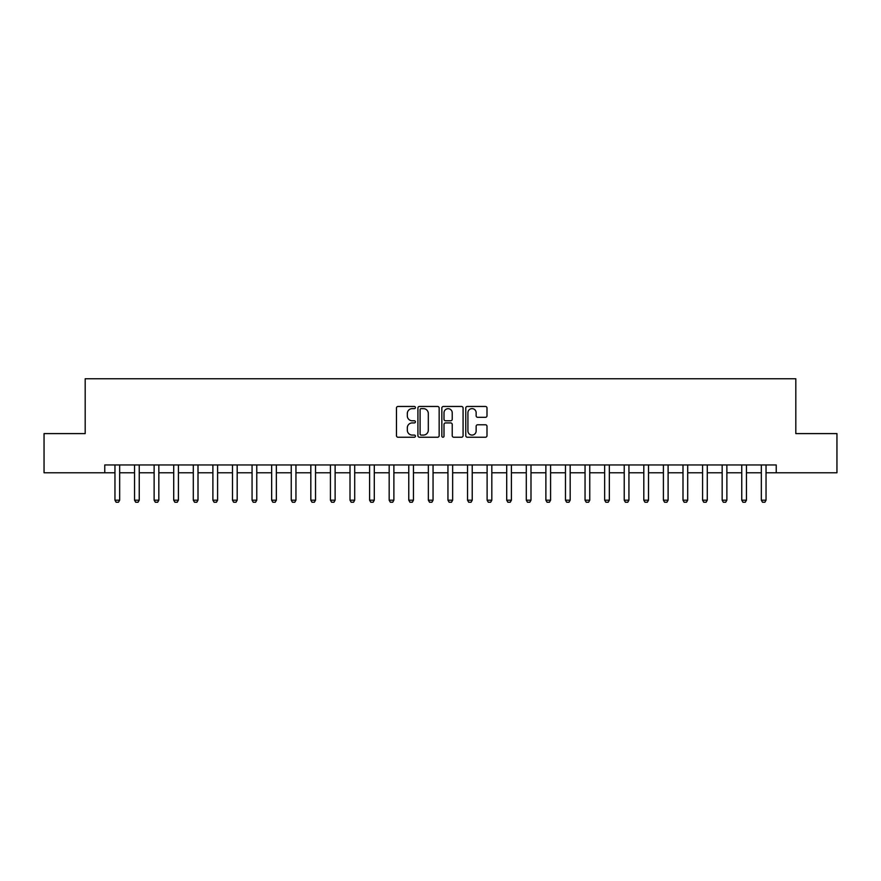 <?xml version="1.0" encoding="UTF-8"?>
<svg xmlns="http://www.w3.org/2000/svg" width="881" height="881" viewBox="0 0 881 881"><rect width="100%" height="100%" fill="white"/><g stroke="black" fill="none" stroke-linecap="round" stroke-linejoin="round"><path stroke-width="1.32" d="M415.425 407.551A1.079 1.079 0 0 0 414.356 406.471L398.014 406.471A1.542 1.542 0 0 0 396.472 408.013L396.472 435.699A1.542 1.542 0 0 0 398.014 437.229L414.356 437.229A1.079 1.079 0 0 0 415.425 436.161A1.079 1.079 0 0 0 414.356 435.082L412.242 435.082A4.923 4.923 0 0 1 407.319 430.159L407.319 427.847A4.923 4.923 0 0 1 412.242 422.924L414.356 422.924A1.079 1.079 0 0 0 415.425 421.856A1.079 1.079 0 0 0 414.356 420.777L412.242 420.777A4.923 4.923 0 0 1 407.319 415.854L407.319 413.552A4.923 4.923 0 0 1 412.242 408.63L414.356 408.63A1.079 1.079 0 0 0 415.425 407.551M485.453 417.319A1.542 1.542 0 0 0 486.995 415.777L486.995 408.013A1.542 1.542 0 0 0 485.453 406.471L467.304 406.471A1.542 1.542 0 0 0 465.763 408.013L465.763 435.699A1.542 1.542 0 0 0 467.304 437.229L485.453 437.229A1.542 1.542 0 0 0 486.995 435.699L486.995 426.316A1.542 1.542 0 0 0 485.453 424.774L477.689 424.774A1.542 1.542 0 0 0 476.147 426.316L476.147 430.963A4.119 4.119 0 0 1 472.029 435.082A4.119 4.119 0 0 1 467.921 430.963L467.921 412.737A4.119 4.119 0 0 1 472.029 408.63A4.119 4.119 0 0 1 476.147 412.737L476.147 415.777A1.542 1.542 0 0 0 477.689 417.319L485.453 417.319M104.773 472.778L44.05 472.778L44.05 433.606L85.182 433.606L85.182 378.764L795.818 378.764L795.818 433.606L836.95 433.606L836.95 472.778L776.227 472.778L776.227 464.948L104.773 464.948L104.773 472.778L114.959 472.778M439.156 408.013A1.542 1.542 0 0 0 437.615 406.471L419.466 406.471A1.542 1.542 0 0 0 417.924 408.013L417.924 435.699A1.542 1.542 0 0 0 419.466 437.229L437.615 437.229A1.542 1.542 0 0 0 439.156 435.699L439.156 408.013M443.385 406.471L461.534 406.471A1.542 1.542 0 0 1 463.076 408.013L463.076 435.699A1.542 1.542 0 0 1 461.534 437.229L453.77 437.229A1.542 1.542 0 0 1 452.228 435.699L452.228 424.466A1.542 1.542 0 0 0 450.687 422.924L445.533 422.924A1.542 1.542 0 0 0 444.002 424.466L444.002 436.161A1.079 1.079 0 0 1 442.923 437.229A1.079 1.079 0 0 1 441.844 436.161L441.844 408.013A1.542 1.542 0 0 1 443.385 406.471M119.662 472.778L134.54 472.778M139.242 472.778L154.131 472.778M158.833 472.778L173.722 472.778M178.425 472.778L193.302 472.778M198.005 472.778L212.894 472.778M217.596 472.778L232.485 472.778M237.187 472.778L252.065 472.778M256.767 472.778L271.656 472.778M276.359 472.778L291.248 472.778M295.95 472.778L310.828 472.778M315.53 472.778L330.419 472.778M335.121 472.778L350.01 472.778M354.702 472.778L369.591 472.778M374.293 472.778L389.182 472.778M393.884 472.778L408.773 472.778M413.464 472.778L428.353 472.778M433.056 472.778L447.944 472.778M452.647 472.778L467.536 472.778M472.227 472.778L487.116 472.778M491.818 472.778L506.707 472.778M511.409 472.778L526.298 472.778M530.99 472.778L545.879 472.778M550.581 472.778L565.47 472.778M570.172 472.778L585.05 472.778M589.752 472.778L604.641 472.778M609.344 472.778L624.233 472.778M628.935 472.778L643.813 472.778M648.515 472.778L663.404 472.778M668.106 472.778L682.995 472.778M687.698 472.778L702.575 472.778M707.278 472.778L722.167 472.778M726.869 472.778L741.758 472.778M746.46 472.778L761.338 472.778M766.041 472.778L776.227 472.778M421.162 408.63A1.079 1.079 0 0 0 420.083 409.698L420.083 434.003A1.079 1.079 0 0 0 421.162 435.082L423.387 435.082A4.923 4.923 0 0 0 428.309 430.159L428.309 413.552A4.923 4.923 0 0 0 423.387 408.63L421.162 408.63M452.228 412.815A4.119 4.119 0 0 0 448.11 408.707A4.119 4.119 0 0 0 444.002 412.815L444.002 419.235A1.542 1.542 0 0 0 445.533 420.777L450.687 420.777A1.542 1.542 0 0 0 452.228 419.235L452.228 412.815M119.827 464.948L119.728 465.256A1.564 1.564 0 0 0 119.662 465.73L119.662 500.199L118.483 502.236L116.127 502.236L114.959 500.199L114.959 465.73A1.564 1.564 0 0 0 114.882 465.256L114.783 464.948M114.959 500.199L119.662 500.199M139.418 464.948L139.319 465.256A1.564 1.564 0 0 0 139.242 465.73L139.242 500.199L138.075 502.236L135.718 502.236L134.54 500.199L134.54 465.73A1.564 1.564 0 0 0 134.474 465.256L134.375 464.948M134.54 500.199L139.242 500.199M159.009 464.948L158.91 465.256A1.564 1.564 0 0 0 158.833 465.73L158.833 500.199L157.655 502.236L155.309 502.236L154.131 500.199L154.131 465.73A1.564 1.564 0 0 0 154.054 465.256L153.955 464.948M154.131 500.199L158.833 500.199M178.59 464.948L178.491 465.256A1.564 1.564 0 0 0 178.425 465.73L178.425 500.199L177.246 502.236L174.89 502.236L173.722 500.199L173.722 465.73A1.564 1.564 0 0 0 173.645 465.256L173.546 464.948M173.722 500.199L178.425 500.199M198.181 464.948L198.082 465.256A1.564 1.564 0 0 0 198.005 465.73L198.005 500.199L196.837 502.236L194.481 502.236L193.302 500.199L193.302 465.73A1.564 1.564 0 0 0 193.236 465.256L193.137 464.948M193.302 500.199L198.005 500.199M217.761 464.948L217.673 465.256A1.564 1.564 0 0 0 217.596 465.73L217.596 500.199L216.418 502.236L214.072 502.236L212.894 500.199L212.894 465.73A1.564 1.564 0 0 0 212.817 465.256L212.717 464.948M212.894 500.199L217.596 500.199M237.352 464.948L237.253 465.256A1.564 1.564 0 0 0 237.187 465.73L237.187 500.199L236.009 502.236L233.652 502.236L232.485 500.199L232.485 465.73A1.564 1.564 0 0 0 232.408 465.256L232.309 464.948M232.485 500.199L237.187 500.199M256.944 464.948L256.845 465.256A1.564 1.564 0 0 0 256.767 465.73L256.767 500.199L255.589 502.236L253.243 502.236L252.065 500.199L252.065 465.73A1.564 1.564 0 0 0 251.999 465.256L251.9 464.948M252.065 500.199L256.767 500.199M276.524 464.948L276.436 465.256A1.564 1.564 0 0 0 276.359 465.73L276.359 500.199L275.18 502.236L272.835 502.236L271.656 500.199L271.656 465.73A1.564 1.564 0 0 0 271.579 465.256L271.48 464.948M271.656 500.199L276.359 500.199M296.115 464.948L296.016 465.256A1.564 1.564 0 0 0 295.95 465.73L295.95 500.199L294.772 502.236L292.415 502.236L291.248 500.199L291.248 465.73A1.564 1.564 0 0 0 291.171 465.256L291.071 464.948M291.248 500.199L295.95 500.199M315.706 464.948L315.607 465.256A1.564 1.564 0 0 0 315.53 465.73L315.53 500.199L314.352 502.236L312.006 502.236L310.828 500.199L310.828 465.73A1.564 1.564 0 0 0 310.762 465.256L310.663 464.948M310.828 500.199L315.53 500.199M335.287 464.948L335.198 465.256A1.564 1.564 0 0 0 335.121 465.73L335.121 500.199L333.943 502.236L331.597 502.236L330.419 500.199L330.419 465.73A1.564 1.564 0 0 0 330.342 465.256L330.243 464.948M330.419 500.199L335.121 500.199M354.878 464.948L354.779 465.256A1.564 1.564 0 0 0 354.702 465.73L354.702 500.199L353.534 502.236L351.178 502.236L350.01 500.199L350.01 465.73A1.564 1.564 0 0 0 349.933 465.256L349.834 464.948M350.01 500.199L354.702 500.199M374.469 464.948L374.37 465.256A1.564 1.564 0 0 0 374.293 465.73L374.293 500.199L373.115 502.236L370.769 502.236L369.591 500.199L369.591 465.73A1.564 1.564 0 0 0 369.524 465.256L369.425 464.948M369.591 500.199L374.293 500.199M394.049 464.948L393.95 465.256A1.564 1.564 0 0 0 393.884 465.73L393.884 500.199L392.706 502.236L390.36 502.236L389.182 500.199L389.182 465.73A1.564 1.564 0 0 0 389.105 465.256L389.006 464.948M389.182 500.199L393.884 500.199M413.641 464.948L413.541 465.256A1.564 1.564 0 0 0 413.464 465.73L413.464 500.199L412.297 502.236L409.94 502.236L408.773 500.199L408.773 465.73A1.564 1.564 0 0 0 408.696 465.256L408.597 464.948M408.773 500.199L413.464 500.199M433.232 464.948L433.133 465.256A1.564 1.564 0 0 0 433.056 465.73L433.056 500.199L431.877 502.236L429.532 502.236L428.353 500.199L428.353 465.73A1.564 1.564 0 0 0 428.287 465.256L428.188 464.948M428.353 500.199L433.056 500.199M452.812 464.948L452.713 465.256A1.564 1.564 0 0 0 452.647 465.73L452.647 500.199L451.468 502.236L449.123 502.236L447.944 500.199L447.944 465.73A1.564 1.564 0 0 0 447.867 465.256L447.768 464.948M447.944 500.199L452.647 500.199M472.403 464.948L472.304 465.256A1.564 1.564 0 0 0 472.227 465.73L472.227 500.199L471.06 502.236L468.703 502.236L467.536 500.199L467.536 465.73A1.564 1.564 0 0 0 467.459 465.256L467.359 464.948M467.536 500.199L472.227 500.199M491.994 464.948L491.895 465.256A1.564 1.564 0 0 0 491.818 465.73L491.818 500.199L490.64 502.236L488.294 502.236L487.116 500.199L487.116 465.73A1.564 1.564 0 0 0 487.05 465.256L486.951 464.948M487.116 500.199L491.818 500.199M511.575 464.948L511.476 465.256A1.564 1.564 0 0 0 511.409 465.73L511.409 500.199L510.231 502.236L507.885 502.236L506.707 500.199L506.707 465.73A1.564 1.564 0 0 0 506.63 465.256L506.531 464.948M506.707 500.199L511.409 500.199M531.166 464.948L531.067 465.256A1.564 1.564 0 0 0 530.99 465.73L530.99 500.199L529.822 502.236L527.466 502.236L526.298 500.199L526.298 465.73A1.564 1.564 0 0 0 526.221 465.256L526.122 464.948M526.298 500.199L530.99 500.199M550.757 464.948L550.658 465.256A1.564 1.564 0 0 0 550.581 465.73L550.581 500.199L549.403 502.236L547.057 502.236L545.879 500.199L545.879 465.73A1.564 1.564 0 0 0 545.802 465.256L545.713 464.948M545.879 500.199L550.581 500.199M570.337 464.948L570.238 465.256A1.564 1.564 0 0 0 570.172 465.73L570.172 500.199L568.994 502.236L566.648 502.236L565.47 500.199L565.47 465.73A1.564 1.564 0 0 0 565.393 465.256L565.294 464.948M565.47 500.199L570.172 500.199M589.929 464.948L589.83 465.256A1.564 1.564 0 0 0 589.752 465.73L589.752 500.199L588.585 502.236L586.228 502.236L585.05 500.199L585.05 465.73A1.564 1.564 0 0 0 584.984 465.256L584.885 464.948M585.05 500.199L589.752 500.199M609.52 464.948L609.421 465.256A1.564 1.564 0 0 0 609.344 465.73L609.344 500.199L608.165 502.236L605.82 502.236L604.641 500.199L604.641 465.73A1.564 1.564 0 0 0 604.564 465.256L604.476 464.948M604.641 500.199L609.344 500.199M629.1 464.948L629.001 465.256A1.564 1.564 0 0 0 628.935 465.73L628.935 500.199L627.757 502.236L625.411 502.236L624.233 500.199L624.233 465.73A1.564 1.564 0 0 0 624.155 465.256L624.056 464.948M624.233 500.199L628.935 500.199M648.691 464.948L648.592 465.256A1.564 1.564 0 0 0 648.515 465.73L648.515 500.199L647.348 502.236L644.991 502.236L643.813 500.199L643.813 465.73A1.564 1.564 0 0 0 643.747 465.256L643.648 464.948M643.813 500.199L648.515 500.199M668.283 464.948L668.183 465.256A1.564 1.564 0 0 0 668.106 465.73L668.106 500.199L666.928 502.236L664.582 502.236L663.404 500.199L663.404 465.73A1.564 1.564 0 0 0 663.327 465.256L663.239 464.948M663.404 500.199L668.106 500.199M687.863 464.948L687.764 465.256A1.564 1.564 0 0 0 687.698 465.73L687.698 500.199L686.519 502.236L684.163 502.236L682.995 500.199L682.995 465.73A1.564 1.564 0 0 0 682.918 465.256L682.819 464.948M682.995 500.199L687.698 500.199M707.454 464.948L707.355 465.256A1.564 1.564 0 0 0 707.278 465.73L707.278 500.199L706.11 502.236L703.754 502.236L702.575 500.199L702.575 465.73A1.564 1.564 0 0 0 702.509 465.256L702.41 464.948M702.575 500.199L707.278 500.199M727.045 464.948L726.946 465.256A1.564 1.564 0 0 0 726.869 465.73L726.869 500.199L725.691 502.236L723.345 502.236L722.167 500.199L722.167 465.73A1.564 1.564 0 0 0 722.09 465.256L721.991 464.948M722.167 500.199L726.869 500.199M746.625 464.948L746.526 465.256A1.564 1.564 0 0 0 746.46 465.73L746.46 500.199L745.282 502.236L742.925 502.236L741.758 500.199L741.758 465.73A1.564 1.564 0 0 0 741.681 465.256L741.582 464.948M741.758 500.199L746.46 500.199M766.217 464.948L766.118 465.256A1.564 1.564 0 0 0 766.041 465.73L766.041 500.199L764.873 502.236L762.517 502.236L761.338 500.199L761.338 465.73A1.564 1.564 0 0 0 761.272 465.256L761.173 464.948M761.338 500.199L766.041 500.199"/></g></svg>
